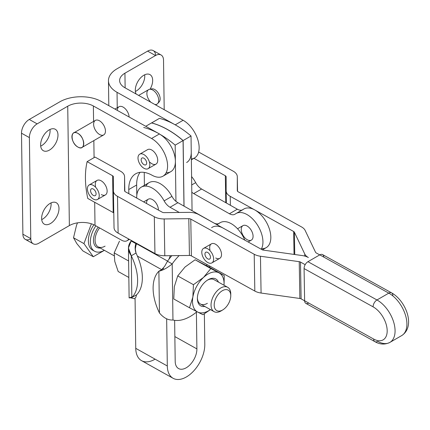 <?xml version="1.0" encoding="UTF-8"?>
<svg xmlns="http://www.w3.org/2000/svg" width="430" height="430" viewBox="0 0 430 430"><rect width="100%" height="100%" fill="white"/><g stroke="black" fill="none" stroke-linecap="round" stroke-linejoin="round"><path stroke-width="0.64" d="M308.649 303.096A5.579 3.284 -61 0 1 304.623 300.774A5.579 3.284 119 0 0 305.864 303.376L374.89 341.646A5.579 3.284 -61 0 1 373.648 339.044L304.623 300.774L373.648 339.044A5.579 3.284 119 0 0 374.89 341.646C379.883 344.564 384.877 344.817 389.876 342.409A25.107 14.496 -120 0 0 393.654 322.065A25.107 14.496 -120 0 0 376.97 299.968A5.579 3.284 119 0 0 373.1 306.848A19.527 11.277 60 0 1 387.183 330.6A19.527 11.277 60 0 1 373.648 339.044A19.527 11.277 -120 0 0 387.183 330.6A19.527 11.277 -120 0 0 373.1 306.848A5.579 3.284 -61 0 1 376.97 299.968L307.944 261.698A5.579 3.284 119 0 0 304.08 268.573L373.1 306.848L304.08 268.573L304.623 300.774L304.08 268.573A5.579 3.284 -61 0 1 307.944 261.698L319.78 254.866L388.806 293.136A25.107 14.496 60 0 1 405.49 315.233A25.107 14.496 60 0 1 401.711 335.577A25.107 14.496 -120 0 0 405.49 315.233A25.107 14.496 -120 0 0 388.806 293.136A5.579 3.284 -61 0 1 391.59 292.857A5.579 3.284 119 0 0 388.806 293.136L376.97 299.968A25.107 14.496 60 0 1 393.654 322.065A25.107 14.496 60 0 1 389.876 342.409A25.107 14.496 60 0 1 377.674 341.366A5.579 3.284 -61 0 1 374.89 341.646M392.827 295.458A5.579 3.284 -61 0 0 391.59 292.857L322.565 254.587A5.579 3.284 119 0 0 319.78 254.866A5.579 3.284 -61 0 1 323.801 257.092M307.944 261.698L376.97 299.968L388.806 293.136L319.78 254.866L307.944 261.698M319.737 254.888L316.26 252.958A2.79 1.58 179 0 1 315.539 252.259L305.155 230.437A13.948 7.89 -1 0 0 301.543 226.938L238.118 191.769A2.79 1.58 179 0 1 237.301 190.667L237.301 176.73A13.948 7.89 -1 0 0 233.221 171.194L198.644 152.026L233.221 171.194A13.948 7.89 179 0 1 237.301 176.655A13.948 7.89 179 0 1 237.301 176.73L237.301 190.667A2.79 1.58 -1 0 0 237.301 190.678A2.79 1.58 -1 0 0 238.118 191.769L301.543 226.938A13.948 7.89 179 0 1 305.155 230.437L315.539 252.259A2.79 1.58 -1 0 0 316.26 252.958L319.737 254.888M242.429 209.894A11.159 6.445 60 0 1 237.322 209.195L230.378 205.277L230.227 196.327A13.948 7.89 179 0 1 226.142 190.872A13.948 7.89 179 0 1 226.142 190.791L226.148 176.859A2.79 1.58 -1 0 0 226.148 176.843A2.79 1.58 -1 0 0 225.331 175.752L193.903 158.326L225.331 175.752A2.79 1.58 179 0 1 226.148 176.859L226.142 190.791A13.948 7.89 -1 0 0 230.227 196.327L293.652 231.496A2.79 1.58 179 0 1 294.378 232.195L304.762 254.017A13.948 7.89 -1 0 0 308.369 257.516A13.948 7.89 -1 0 0 302.118 255.544L263.343 250.109A2.79 1.58 179 0 1 262.096 249.717L198.665 214.549A13.948 7.89 -1 0 0 188.808 212.35L164.179 212.635A2.79 1.58 179 0 1 162.207 212.194L125.383 191.775A2.79 1.58 179 0 1 124.566 190.667L124.571 176.735A13.948 7.89 -1 0 0 120.486 171.199L95.019 157.079L87.129 161.637L112.595 175.757A2.79 1.58 179 0 1 113.412 176.864L113.412 190.796A13.948 7.89 -1 0 0 117.492 196.333L154.316 216.747A13.948 7.89 -1 0 0 164.179 218.945L188.802 218.666A2.79 1.58 179 0 1 190.775 219.101L254.205 254.27A13.948 7.89 -1 0 0 260.456 256.242L299.232 261.676A2.79 1.58 179 0 1 300.479 262.069L305.171 264.67L300.479 262.069L301.108 298.866A2.79 1.58 -1 0 0 299.855 298.474L261.08 293.04A13.948 7.89 179 0 1 254.829 291.067L191.404 255.898A2.79 1.58 -1 0 0 189.431 255.463L164.803 255.743A13.948 7.89 179 0 1 154.945 253.544L118.121 233.13A13.948 7.89 179 0 1 114.036 227.594A13.948 7.89 -1 0 0 114.036 227.674A13.948 7.89 -1 0 0 118.121 233.13L117.492 196.333A13.948 7.89 179 0 1 113.412 190.877A13.948 7.89 179 0 1 113.412 190.796L113.412 176.864A2.79 1.58 -1 0 0 113.412 176.848A2.79 1.58 -1 0 0 112.595 175.757L113.219 212.554L87.758 198.434A89.268 51.541 60 0 1 87.129 161.637L95.019 157.079L120.486 171.199A13.948 7.89 179 0 1 124.571 176.655A13.948 7.89 179 0 1 124.571 176.735L124.566 190.667A2.79 1.58 -1 0 0 124.566 190.683A2.79 1.58 -1 0 0 125.383 191.775L162.207 212.194A2.79 1.58 -1 0 0 164.179 212.635L188.808 212.35A13.948 7.89 179 0 1 198.665 214.549L262.096 249.717A2.79 1.58 -1 0 0 263.343 250.109L302.118 255.544A13.948 7.89 179 0 1 308.369 257.516A13.948 7.89 179 0 1 304.762 254.017L304.8 256.092L304.762 254.017L294.378 232.195A2.79 1.58 -1 0 0 293.652 231.496L254.737 209.915A22.317 12.884 -120 0 0 243.896 208.991L236.005 213.543A22.317 12.884 60 0 1 256.425 223.471A22.317 12.884 60 0 1 261.236 249.239A22.317 12.884 -120 0 0 255.995 222.869A22.317 12.884 -120 0 0 235.285 214.016A11.159 6.445 60 0 1 229.432 213.753L193.71 193.581A11.159 6.445 60 0 1 191.807 192.237L192.059 210.668L191.807 192.237A11.159 6.445 -120 0 0 193.71 193.581L201.6 189.028L230.378 205.277L201.6 189.028A11.159 6.445 60 0 1 195.688 182.653A11.159 6.445 -120 0 0 201.6 189.028L193.71 193.581L229.432 213.753A11.159 6.445 -120 0 0 234.925 214.253A11.159 6.445 -120 0 0 235.285 214.016A22.317 12.884 60 0 1 236.005 213.543M211.893 262.897L219.784 258.339A8.369 4.832 -120 0 0 221.52 254.598A8.369 4.832 -120 0 0 217.902 246.127A8.369 4.832 -120 0 0 211.415 243.848L203.524 248.4A8.369 4.832 60 0 1 210.012 250.679A8.369 4.832 60 0 1 213.629 259.156A8.369 4.832 60 0 1 211.893 262.897A8.369 4.832 60 0 1 203.524 258.065A8.369 4.832 60 0 1 203.524 248.4M248.131 241.977L251.346 240.117A8.369 4.832 -120 0 0 251.346 230.458A8.369 4.832 -120 0 0 242.977 225.626L237.543 228.765M207.674 258.817A3.908 2.257 -120 0 0 209.663 259.032A3.908 2.257 -120 0 0 209.663 254.522A3.908 2.257 -120 0 0 205.76 252.265A3.908 2.257 -120 0 0 205.153 255.372A3.908 2.257 -120 0 0 207.674 258.817A3.908 2.257 60 0 1 205.336 252.647A3.908 2.257 60 0 1 210.119 255.484A3.908 2.257 60 0 1 207.674 258.817M213.629 259.156A8.369 4.832 -120 0 0 204.82 248.019A8.369 4.832 -120 0 0 204.685 259.774A8.369 4.832 -120 0 0 213.629 259.156M99.244 195.645A8.369 4.832 60 0 1 97.508 199.472A8.369 4.832 60 0 1 89.139 194.639A8.369 4.832 60 0 1 89.139 184.981A8.369 4.832 60 0 1 95.589 187.222A8.369 4.832 60 0 1 99.244 195.645A8.369 4.832 -120 0 0 90.364 184.599A8.369 4.832 -120 0 0 90.364 196.435A8.369 4.832 -120 0 0 99.244 195.645M97.508 199.472L105.398 194.919A8.369 4.832 -120 0 0 107.134 191.087A8.369 4.832 -120 0 0 103.48 182.664A8.369 4.832 -120 0 0 97.029 180.423L89.139 184.981M93.326 195.413A3.908 2.257 -120 0 0 95.277 195.607A3.908 2.257 -120 0 0 95.277 191.097A3.908 2.257 -120 0 0 91.375 188.845A3.908 2.257 -120 0 0 90.773 191.974A3.908 2.257 -120 0 0 93.326 195.413A3.908 2.257 60 0 1 90.934 189.254A3.908 2.257 60 0 1 95.718 192.011A3.908 2.257 60 0 1 93.326 195.413M146.582 203.53A8.369 4.832 60 0 1 152.365 199.552A8.369 4.832 60 0 1 158.396 210.082A8.369 4.832 -120 0 0 154.838 201.536A8.369 4.832 -120 0 0 148.302 199.203L143.636 201.896M149.833 164.835A8.369 4.832 60 0 1 148.097 168.667A8.369 4.832 60 0 1 139.728 163.835A8.369 4.832 60 0 1 139.728 154.171A8.369 4.832 60 0 1 146.178 156.412A8.369 4.832 60 0 1 149.833 164.835A8.369 4.832 -120 0 0 140.954 153.795A8.369 4.832 -120 0 0 140.954 165.631A8.369 4.832 -120 0 0 149.833 164.835M148.097 168.667L155.988 164.109A8.369 4.832 -120 0 0 157.724 160.282A8.369 4.832 -120 0 0 151.709 149.979A8.369 4.832 -120 0 0 147.619 149.619L139.728 154.171M143.916 164.609A3.908 2.257 -120 0 0 145.867 164.803A3.908 2.257 -120 0 0 145.867 160.293A3.908 2.257 -120 0 0 141.959 158.036A3.908 2.257 -120 0 0 141.362 161.169A3.908 2.257 -120 0 0 143.916 164.609A3.908 2.257 60 0 1 141.524 158.444A3.908 2.257 60 0 1 146.307 161.207A3.908 2.257 60 0 1 143.916 164.609M117.293 110.386A8.369 4.832 60 0 1 123.114 107.097A8.369 4.832 60 0 1 129.118 116.992A8.369 4.832 -120 0 0 125.313 108.811A8.369 4.832 -120 0 0 119.024 106.737L114.96 109.086M155.644 104.925L156.982 104.151A8.369 4.832 -120 0 0 156.982 94.487A8.369 4.832 -120 0 0 148.613 89.655L138.632 95.417M77.932 147.065A8.369 4.832 60 0 1 71.923 136.874A8.369 4.832 60 0 1 73.654 132.929A8.369 4.832 60 0 1 82.022 137.761A8.369 4.832 60 0 1 82.022 147.425A8.369 4.832 60 0 1 77.932 147.065C70.305 143.228 70.106 128.602 77.744 133.295C85.371 137.132 85.575 151.758 77.932 147.065A8.369 4.832 -120 0 0 82.915 139.6A8.369 4.832 -120 0 0 72.67 133.87A8.369 4.832 -120 0 0 77.932 147.065M82.022 147.425L103.721 134.902A8.369 4.832 -120 0 0 103.721 125.237A8.369 4.832 -120 0 0 95.352 120.405L73.654 132.929M157.697 103.56L159.234 101.829A7.622 4.402 -120 0 0 158.579 93.563A7.622 4.402 -120 0 0 151.752 88.865L149.479 89.327A8.369 4.832 60 0 1 156.982 94.487A8.369 4.832 60 0 1 157.697 103.56A8.369 4.832 60 0 1 154.886 104.501M150.882 102.265A8.369 4.832 60 0 1 146.931 94.423A8.369 4.832 60 0 1 149.479 89.327M150.737 89.306A7.622 4.402 60 0 1 158.579 93.563A7.622 4.402 60 0 1 158.342 102.485M119.481 241.133L114.186 252.91L119.481 241.133M114.778 261.429L114.186 252.91L128.613 260.967L114.186 252.91L114.778 261.429L118.191 271.524L114.778 261.429M128.839 277.474L118.191 271.524L128.839 277.474M99.588 227.911A13.948 8.181 119.2 0 0 98.126 246.831A13.948 8.181 -60.8 0 1 99.588 227.911M131.171 240.983A41.844 24.542 -60.8 0 1 131.483 240.542A41.844 24.542 119.2 0 0 131.171 240.983C127.527 245.6 127.559 250.534 131.268 255.78L136.004 253.05C134.891 249.588 134.859 246.449 135.901 243.627L135.127 247.857L136.004 253.05A41.844 24.161 60 0 1 136.573 294.797L135.832 297.383L136.573 294.797L131.838 297.528C128.215 298.157 128.248 298.012 131.94 297.082C128.248 298.012 128.215 298.157 131.838 297.528L131.268 255.78L128.436 247.949L131.171 240.983L133.811 242.461L131.171 240.983M197.633 295.593A15.415 9.041 119.2 0 0 197.375 298.506A15.415 9.041 119.2 0 0 204.841 306.472A15.415 9.041 -60.8 0 1 197.633 295.593A15.415 9.041 -60.8 0 1 207.459 280.123A15.415 9.041 -60.8 0 1 218.451 282.123A15.415 9.041 119.2 0 0 207.754 279.941A15.415 9.041 119.2 0 0 197.633 295.593M207.384 303.322A13.948 8.181 -60.8 0 1 197.386 297.904A13.948 8.181 119.2 0 0 200.434 304.01L214.097 311.648A13.948 8.181 -60.8 0 1 213.764 295.48A13.948 8.181 -60.8 0 1 227.706 287.299A13.948 8.181 -60.8 0 1 230.738 294.905A13.948 8.181 119.2 0 0 230.765 293.964A13.948 8.181 119.2 0 0 220.859 287.933A13.948 8.181 119.2 0 0 211.039 305.096A13.948 8.181 119.2 0 0 221.047 310.96A13.948 8.181 -60.8 0 1 214.097 311.648M197.612 312.019A22.317 13.088 119.2 0 0 210.394 309.579A22.317 13.088 -60.8 0 1 197.612 312.019L202.922 314.701L210.463 309.616L202.922 314.701L197.612 312.019A22.317 13.088 -60.8 0 1 192.871 297.012A22.317 13.088 119.2 0 0 197.612 312.019L189.49 307.762L197.612 312.019M224.003 285.224A22.317 13.088 119.2 0 0 218.945 272.819A22.317 13.088 119.2 0 0 203.541 277.414A22.317 13.088 119.2 0 0 192.871 297.012L189.49 307.762L173.768 298.974L174.333 286.649L177.719 275.904L184.997 267.051L195.102 259.774L210.818 268.562L203.541 277.414L193.441 284.692L192.871 297.012A22.317 13.088 -60.8 0 1 203.541 277.414A22.317 13.088 -60.8 0 1 218.945 272.819A22.317 13.088 -60.8 0 1 224.003 285.224M224.25 275.501L210.818 268.562L224.25 275.501L208.534 266.713L195.102 259.774L208.534 266.713L224.25 275.501L224.046 285.251L224.25 275.501M203.541 277.414L210.818 268.562L195.102 259.774L184.997 267.051L177.719 275.904L193.441 284.692L203.541 277.414M192.871 297.012L193.441 284.692L177.719 275.904L174.333 286.649L173.768 298.974L189.49 307.762L192.871 297.012M206.814 265.804L206.798 264.439L206.814 265.804M179.138 255.581A41.844 24.542 119.2 0 0 172.194 263.912L172.962 320.011A41.844 24.542 119.2 0 0 196.956 311.675A41.844 24.542 -60.8 0 1 172.962 320.011C168.119 320.296 163.615 317.947 159.455 312.959A41.844 24.161 60 0 1 158.88 271.212A41.844 24.161 -120 0 0 159.455 312.959L158.88 271.212L159.455 312.959C163.615 317.947 168.119 320.296 172.962 320.011L172.194 263.912C167.404 267.885 162.965 270.32 158.88 271.212C162.965 270.32 167.404 267.885 172.194 263.912L167.463 261.268A41.844 24.542 -60.8 0 1 168.963 259.209A41.844 24.542 119.2 0 0 167.463 261.268L164.658 266.283L167.463 261.268L172.194 263.912A41.844 24.542 -60.8 0 1 179.138 255.581M94.079 157.622L93.842 140.605L94.079 157.622M93.579 121.427L93.369 105.979A18.13 10.298 -0.8 0 0 67.73 106.215L69.364 225.589A18.13 10.298 179.2 0 1 95.008 225.352L94.691 202.277L95.008 225.352L121.631 240.23A11.159 6.445 -120 0 0 128.683 238.983A11.159 6.445 60 0 1 127.086 240.714A11.159 6.445 60 0 1 121.631 240.23L95.008 225.352A18.13 10.298 -0.8 0 0 69.364 225.589L38.791 243.24A11.159 6.547 -60.8 0 1 33.223 243.799A11.159 6.547 -60.8 0 1 30.772 238.612L22.887 234.205L21.5 133.198L29.39 137.605A11.159 6.547 -60.8 0 1 37.152 123.867L29.267 119.459A11.159 6.547 119.2 0 0 21.5 133.198A11.159 6.547 -60.8 0 1 29.267 119.459L37.152 123.867L67.73 106.215A18.13 10.298 179.2 0 1 93.369 105.979L93.579 121.427M101.26 101.426L159.444 133.945L101.26 101.426A29.288 16.641 -0.8 0 0 59.84 101.808L29.267 119.459L59.84 101.808A29.288 16.641 179.2 0 1 101.26 101.426M140.11 172.322A33.475 19.328 -120 0 0 136.654 184.991L136.799 195.392L136.654 184.991A33.475 19.328 60 0 1 140.11 172.322M152.053 175.23A33.475 19.328 -120 0 0 135.697 173.784A33.475 19.328 -120 0 0 128.763 189.549L136.654 184.991L128.763 189.549A33.475 19.328 60 0 1 152.053 175.23A22.317 12.884 -120 0 0 167.582 165.684A22.317 12.884 -120 0 0 151.553 138.498L93.369 105.979L151.553 138.498L159.444 133.945L151.553 138.498A22.317 12.884 60 0 1 166.335 158.149A22.317 12.884 60 0 1 162.959 176.192A22.317 12.884 60 0 1 152.053 175.23M42.559 219.144A12.276 7.197 -60.8 0 1 41.705 219.585A12.276 7.197 119.2 0 0 42.559 219.144A12.276 7.197 119.2 0 0 51.03 202.906A12.276 7.197 -60.8 0 1 42.559 219.144M50.17 203.352A12.276 7.197 119.2 0 0 42.226 214.258A12.276 7.197 119.2 0 0 44.322 224.164A12.276 7.197 119.2 0 0 56.593 216.962A12.276 7.197 119.2 0 0 56.298 202.734A12.276 7.197 119.2 0 0 50.17 203.352A12.276 7.197 -60.8 0 1 57.894 214.161A12.276 7.197 -60.8 0 1 42.866 222.842A12.276 7.197 -60.8 0 1 50.17 203.352M41.554 145.684A12.276 7.197 -60.8 0 1 40.7 146.13A12.276 7.197 119.2 0 0 41.554 145.684A12.276 7.197 119.2 0 0 50.02 129.446A12.276 7.197 -60.8 0 1 41.554 145.684M49.165 129.892A12.276 7.197 119.2 0 0 41.221 140.803A12.276 7.197 119.2 0 0 43.317 150.704A12.276 7.197 119.2 0 0 55.588 143.502A12.276 7.197 119.2 0 0 55.293 129.28A12.276 7.197 119.2 0 0 49.165 129.892A12.276 7.197 -60.8 0 1 56.889 140.701A12.276 7.197 -60.8 0 1 41.855 149.382A12.276 7.197 -60.8 0 1 49.165 129.892M128.823 193.683L128.763 189.549L128.823 193.683M93.622 124.345A8.369 4.832 60 0 1 102.415 123.34A8.369 4.832 60 0 1 102.576 135.267A8.369 4.832 60 0 1 93.622 124.345M151.709 149.979A8.369 4.832 60 0 1 157.659 161.212A8.369 4.832 60 0 1 150.054 162.384M30.783 238.897A11.159 6.547 -60.8 0 1 22.887 234.205A11.159 6.547 119.2 0 0 25.332 239.386L33.217 243.799M162.965 176.192L170.775 171.683A22.317 12.884 -120 0 0 175.392 161.175A22.317 12.884 -120 0 0 159.363 133.988A89.268 51.541 60 0 1 175.171 145.141L183.062 140.583A89.268 51.541 -120 0 0 151.505 122.948L145.732 126.28L151.505 122.948A89.268 51.541 60 0 1 183.062 140.583L175.171 145.141A89.268 51.541 -120 0 0 159.369 133.993A22.317 12.884 60 0 1 175.392 161.169A22.317 12.884 60 0 1 166.163 172.715M29.39 137.605L21.5 133.198L22.887 234.205L30.772 238.612L29.39 137.605L30.772 238.612A11.159 6.547 119.2 0 0 38.791 243.24L69.364 225.589L67.73 106.215L37.152 123.867A11.159 6.547 119.2 0 0 29.39 137.605M143.695 127.457A89.268 51.541 60 0 1 159.444 133.945M144.233 172.403L144.41 185.341L144.233 172.403M145.937 186.088A22.317 12.884 60 0 1 171.941 196.365A11.159 6.445 -120 0 0 175.945 201.396L175.171 145.141L175.945 201.396A11.159 6.445 60 0 1 171.941 196.365A22.317 12.884 -120 0 0 149.135 182.61L141.325 187.12A22.317 12.884 60 0 1 164.131 200.875A22.317 12.884 -120 0 0 146.485 186.131A22.317 12.884 -120 0 0 136.713 198.058A22.317 12.884 60 0 1 141.325 187.12M135.24 249.438L135.901 243.627L133.811 242.461L135.901 243.627L135.928 245.551A22.317 13.088 -60.8 0 1 136.568 243.756L136.692 243.428L136.568 243.756A22.317 13.088 119.2 0 0 135.928 245.551L135.24 249.438M135.063 298.076L135.832 297.383L135.063 298.076L135.751 348.343L167.308 365.984L166.657 318.802L167.308 365.984A26.499 15.545 119.2 0 0 186.346 376.97A26.499 15.545 119.2 0 0 204.787 344.344L204.368 313.835L204.787 344.344A26.499 15.545 -60.8 0 1 193.564 371.095A26.499 15.545 -60.8 0 1 173.118 378.298A26.499 15.545 -60.8 0 1 167.308 365.984L135.751 348.343L135.063 298.076M131.838 297.528L136.573 294.797A41.844 24.161 -120 0 0 136.004 253.05L131.268 255.78A41.844 24.161 60 0 1 131.838 297.528A41.844 24.161 -120 0 0 131.268 255.78L131.838 297.528M136.229 243.17A41.844 24.542 119.2 0 0 135.901 243.627A41.844 24.542 -60.8 0 1 136.229 243.17M161.524 269.589L137.412 256.113L161.524 269.589M151.586 122.969L159.476 118.347L151.586 122.905A89.268 51.541 60 0 1 183.142 140.54L184.04 206.147L183.142 140.54L191.033 135.987L183.142 140.54A89.268 51.541 -120 0 0 151.586 122.905L151.586 122.969M155.09 359.158A26.499 15.545 -60.8 0 1 135.751 348.343A26.499 15.545 119.2 0 0 141.561 360.657L173.118 378.298M161.546 269.675L163.615 268.481M164.695 266.213C162.357 269.072 160.831 270.502 160.111 270.502L158.88 271.212M171.86 255.662A41.844 24.542 119.2 0 0 168.963 259.209A41.844 24.542 -60.8 0 1 171.86 255.662M167.582 261.096L136.568 243.756L167.582 261.096M196.392 312.153L196.897 348.902A15.34 8.998 -60.8 0 1 186.217 367.79A15.34 8.998 -60.8 0 1 175.198 361.426L174.634 320.334L175.198 361.426A15.34 8.998 119.2 0 0 178.557 368.558A15.34 8.998 119.2 0 0 190.399 364.387A15.34 8.998 119.2 0 0 196.897 348.902L174.854 336.583L196.897 348.902L196.392 312.153M170.323 255.683L168.963 259.209L170.323 255.683M179.267 212.458L170.038 207.249A11.159 6.445 60 0 1 164.131 200.875L171.941 196.365L164.131 200.875A11.159 6.445 -120 0 0 170.038 207.249L177.929 202.691A11.159 6.445 60 0 1 176.026 201.347L176.026 201.347A11.159 6.445 -120 0 0 177.929 202.691L170.038 207.249L179.267 212.458M247.228 239.741A8.369 4.832 60 0 1 242.004 226.546A8.369 4.832 60 0 1 252.254 232.329A8.369 4.832 60 0 1 247.228 239.741M191.592 176.579A22.317 12.884 60 0 1 195.688 182.653L191.705 184.954L195.688 182.653A22.317 12.884 -120 0 0 191.592 176.579M218.757 223.557A11.159 6.445 60 0 1 213.979 223.036A11.159 6.445 -120 0 0 219.504 223.127A22.317 12.884 60 0 1 244.794 240.123A22.317 12.884 -120 0 0 220.225 222.654L216.827 224.616M213.215 222.616L177.929 202.691L213.215 222.616M262.381 249.857L266.208 247.642A22.317 12.884 -120 0 0 269.572 229.561A22.317 12.884 -120 0 0 254.737 209.915L230.227 196.327L230.378 205.277L237.322 209.195L229.432 213.753L237.322 209.195A11.159 6.445 -120 0 0 243.176 209.464A22.317 12.884 60 0 1 254.737 209.915A22.317 12.884 60 0 1 270.443 233.194A22.317 12.884 60 0 1 261.542 248.674M212.334 227.212A22.317 12.884 60 0 1 223.181 228.142A22.317 12.884 -120 0 0 211.614 227.685M294.045 254.415L293.652 231.496L294.045 254.415M191.807 192.237L191.033 135.987A89.268 51.541 -120 0 0 175.225 124.834A89.268 51.541 -120 0 0 159.476 118.347A89.268 51.541 60 0 1 175.225 124.834A89.268 51.541 60 0 1 191.033 135.987L191.807 192.237M183.965 206.099L183.062 140.583L183.965 206.099M294.754 254.512L294.378 232.195L294.754 254.512M225.331 175.752L225.788 202.68L225.331 175.752M226.148 190.947L226.352 203.003L226.142 190.872M191.361 159.799L194.521 157.971A22.317 12.884 -120 0 0 197.897 139.927A22.317 12.884 -120 0 0 183.115 120.276L175.225 124.834L117.041 92.316L175.225 124.834L183.115 120.276L124.931 87.758A18.13 10.298 179.2 0 1 124.931 73.191L125.135 87.87L124.931 73.191A18.13 10.298 -0.8 0 0 119.621 80.603A18.13 10.298 -0.8 0 0 124.931 87.758L183.115 120.276A22.317 12.884 60 0 1 198.558 142.497A22.317 12.884 60 0 1 191.35 158.971M136.235 91.02A12.276 7.197 -60.8 0 1 135.38 91.461A12.276 7.197 119.2 0 0 136.235 91.02A12.276 7.197 119.2 0 0 144.7 74.782A12.276 7.197 -60.8 0 1 136.235 91.02M150.059 89.214A12.276 7.197 119.2 0 0 149.973 74.616A12.276 7.197 119.2 0 0 143.846 75.228A12.276 7.197 119.2 0 0 136.111 94.009A12.276 7.197 -60.8 0 1 143.846 75.228A12.276 7.197 -60.8 0 1 151.994 76.932A12.276 7.197 -60.8 0 1 150.059 89.214M117.041 92.316L117.25 107.763L117.041 92.316A29.288 16.641 179.2 0 1 108.462 80.759A29.288 16.641 179.2 0 1 117.041 68.784A29.288 16.641 -0.8 0 0 117.041 92.316M155.504 55.54A11.159 6.547 -60.8 0 1 161.078 54.981A11.159 6.547 -60.8 0 1 163.524 60.168L164.201 109.709L163.524 60.168A11.159 6.547 119.2 0 0 155.504 55.54L147.619 51.127L155.504 55.54L124.931 73.191L155.504 55.54M161.078 54.981L153.188 50.573A11.159 6.547 119.2 0 0 147.619 51.127L117.041 68.784L147.619 51.127A11.159 6.547 -60.8 0 1 155.628 55.47M191.253 152.016A22.317 12.884 60 0 1 186.631 162.524M304.623 300.817L301.108 298.866L304.623 300.817M113.789 213.006A2.79 1.58 -1 0 0 113.219 212.554A2.79 1.58 179 0 1 113.789 213.006M254.205 254.27L254.829 291.067A13.948 7.89 -1 0 0 261.08 293.04L260.456 256.242A13.948 7.89 179 0 1 254.205 254.27L190.775 219.101A2.79 1.58 -1 0 0 188.802 218.666L189.431 255.463A2.79 1.58 179 0 1 191.404 255.898L190.775 219.101L191.404 255.898L254.829 291.067L254.205 254.27M299.232 261.676L299.855 298.474A2.79 1.58 179 0 1 301.108 298.866L300.479 262.069A2.79 1.58 -1 0 0 299.232 261.676L260.456 256.242L261.08 293.04L299.855 298.474L299.232 261.676M154.316 216.747L154.945 253.544A13.948 7.89 -1 0 0 164.803 255.743L164.179 218.945A13.948 7.89 179 0 1 154.316 216.747L117.492 196.333L118.121 233.13L154.945 253.544L154.316 216.747M87.129 161.637A89.268 51.541 -120 0 0 87.758 198.434L113.219 212.554L112.595 175.757L87.129 161.637M95.562 186.426A8.369 4.832 60 0 1 100.002 180.283A8.369 4.832 60 0 1 107.097 190.297A8.369 4.832 60 0 1 101.335 194.57M113.412 190.952L114.036 227.594M164.179 218.945L164.803 255.743L189.431 255.463L188.802 218.666L164.179 218.945M209.947 249.846A8.369 4.832 60 0 1 214.387 243.702A8.369 4.832 60 0 1 221.482 253.716A8.369 4.832 60 0 1 215.72 257.995M227.706 287.299L214.043 279.661A13.948 8.181 119.2 0 0 207.244 280.263M98.217 227.142A15.066 8.837 119.2 0 0 93.552 241.477A15.066 8.837 119.2 0 0 100.249 248.019A15.066 8.837 -60.8 0 1 93.552 241.477A15.066 8.837 -60.8 0 1 98.217 227.142M105.076 246.137A13.948 8.181 -60.8 0 1 98.126 246.831L114.1 255.759M95.885 225.841A19.527 11.454 119.2 0 0 91.069 246.723A19.527 11.454 119.2 0 0 104.334 250.298A19.527 11.454 -60.8 0 1 94.616 251.26A19.527 11.454 -60.8 0 1 95.885 225.841M76.556 225.175L77.507 222.847L76.556 225.175L73.525 237.774L76.556 225.175M76.787 243.552L73.525 237.774L83.947 243.6L93.288 256.731L82.866 250.905L76.787 243.552L82.866 250.905L93.288 256.731L104.399 250.335L93.288 256.731L83.947 243.6L91.396 223.793L83.947 243.6L73.525 237.774L76.787 243.552M93.675 250.625A19.527 11.454 -60.8 0 1 93.891 224.777A19.527 11.454 119.2 0 0 92.644 250.158L94.616 251.26M222.6 310.003A11.717 6.869 -60.8 0 1 214.194 305.074A11.717 6.869 -60.8 0 1 222.444 290.659A11.717 6.869 -60.8 0 1 230.765 295.727A11.717 6.869 -60.8 0 1 222.88 309.837A11.717 6.869 -60.8 0 1 222.6 310.003A11.717 6.869 119.2 0 0 229.593 291.4A11.717 6.869 119.2 0 0 215.247 299.662A11.717 6.869 119.2 0 0 222.6 310.003M221.047 310.96A13.948 8.181 119.2 0 0 221.38 310.761L222.88 309.837M391.59 292.857C405.85 300.731 415.955 326.402 401.711 335.577L389.876 342.409M129.392 239.381L127.086 240.714M130.801 297.856L135.074 298.866M128.436 247.949L129.118 297.877M209.652 266.019L209.668 267.347M219.144 223.363L216.903 224.659M242.816 209.7L236.951 213.081M237.301 176.655L237.553 191.318M108.806 105.64L108.462 80.759M124.571 176.655L124.818 191.323M114.036 227.674L113.412 190.877M230.765 295.727L230.765 293.964"/></g></svg>
